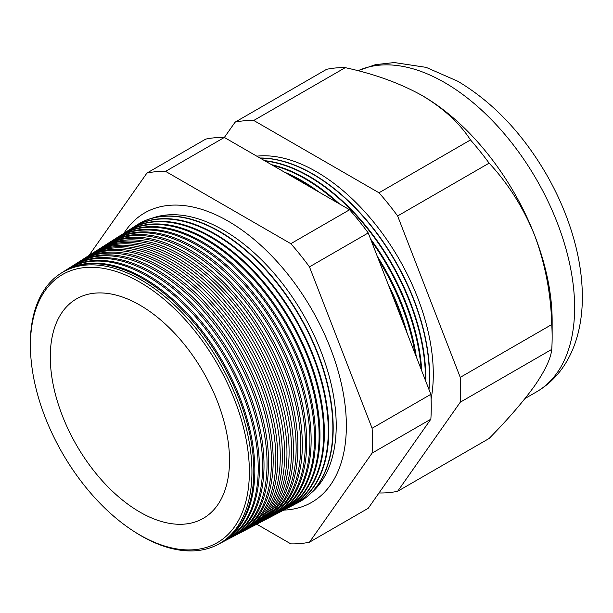 <?xml version="1.0" encoding="UTF-8"?>
<svg xmlns="http://www.w3.org/2000/svg" width="613" height="613" viewBox="0 0 613 613"><rect width="100%" height="100%" fill="white"/><g stroke="black" fill="none" stroke-linecap="round" stroke-linejoin="round"><path stroke-width="0.92" d="M311.067 493.097A159.633 92.165 -120 0 0 325.219 363.134A159.633 92.165 -120 0 0 223.347 230.09A159.633 92.165 -120 0 0 152.315 218.121M283.796 510.1A167.096 96.471 -120 0 0 319.848 496.645A167.096 96.471 -120 0 0 334.913 360.643A167.096 96.471 -120 0 0 228.212 221.186A167.096 96.471 -120 0 0 153.625 208.742A167.096 96.471 -120 0 0 123.949 233.239M30.734 355.088L30.65 353.724A156.698 90.471 60 0 1 60.879 273.344L62.649 272.218A156.79 90.525 60 0 1 142.952 278.823A156.79 90.525 60 0 1 245.897 418.748A156.79 90.525 60 0 1 219.385 543.7L217.531 544.673A156.698 90.471 60 0 1 141.136 535.831A156.698 90.471 60 0 1 132.806 530.659L131.665 529.9A154.813 89.383 -120 0 0 139.894 535.011A154.813 89.383 -120 0 0 249.368 471.811A154.813 89.383 -120 0 0 139.894 282.202A154.813 89.383 -120 0 0 30.734 355.088A154.813 89.383 -120 0 0 131.665 529.9M219.883 543.44A156.836 90.548 -120 0 0 220.389 543.179A156.836 90.548 -120 0 0 246.901 418.189A156.836 90.548 -120 0 0 143.925 278.225A156.836 90.548 -120 0 0 63.599 271.613A156.836 90.548 -120 0 0 63.124 271.919M63.599 271.613L66.802 269.574A156.997 90.647 60 0 1 147.212 276.195A156.997 90.647 60 0 1 250.296 416.304A156.997 90.647 60 0 1 223.753 541.425L220.389 543.179M224.335 541.118A157.058 90.678 -120 0 0 224.925 540.812A157.058 90.678 -120 0 0 251.483 415.645A157.058 90.678 -120 0 0 148.361 275.482A157.058 90.678 -120 0 0 67.92 268.862A157.058 90.678 -120 0 0 67.361 269.222M67.92 268.862L70.955 266.939A157.212 90.762 60 0 1 151.472 273.559A157.212 90.762 60 0 1 254.694 413.859A157.212 90.762 60 0 1 228.113 539.149L224.925 540.812M228.787 538.789A157.273 90.801 -120 0 0 229.469 538.444A157.273 90.801 -120 0 0 256.065 413.101A157.273 90.801 -120 0 0 152.798 272.739A157.273 90.801 -120 0 0 72.242 266.119A157.273 90.801 -120 0 0 71.606 266.532M72.242 266.119L75.108 264.295A157.418 90.885 60 0 1 155.733 270.931A157.418 90.885 60 0 1 259.092 411.415A157.418 90.885 60 0 1 232.48 536.873L229.469 538.444M233.239 536.467A157.495 90.931 -120 0 0 234.013 536.068A157.495 90.931 -120 0 0 260.64 410.557A157.495 90.931 -120 0 0 157.234 270.004A157.495 90.931 -120 0 0 76.571 263.368A157.495 90.931 -120 0 0 75.843 263.835M76.571 263.368L79.261 261.659A157.633 91.008 60 0 1 159.993 268.295A157.633 91.008 60 0 1 263.49 408.978A157.633 91.008 60 0 1 236.84 534.597L234.013 536.068M237.691 534.145A157.71 91.053 -120 0 0 238.557 533.701A157.71 91.053 -120 0 0 265.222 408.013A157.71 91.053 -120 0 0 161.671 267.26A157.71 91.053 -120 0 0 80.893 260.617A157.71 91.053 -120 0 0 80.081 261.146M80.893 260.617L83.414 259.015A157.84 91.13 60 0 1 164.253 265.667A157.84 91.13 60 0 1 267.889 406.534A157.84 91.13 60 0 1 241.2 532.322L238.557 533.701M242.143 531.816A157.932 91.184 -120 0 0 243.1 531.333A157.932 91.184 -120 0 0 269.804 405.469A157.932 91.184 -120 0 0 166.108 264.525A157.932 91.184 -120 0 0 85.215 257.866A157.932 91.184 -120 0 0 84.318 258.448M85.215 257.866L87.567 256.372A158.054 91.253 60 0 1 168.514 263.031A158.054 91.253 60 0 1 272.287 404.09A158.054 91.253 60 0 1 245.568 530.046L243.1 531.333M246.595 529.494A158.154 91.306 -120 0 0 247.644 528.965A158.154 91.306 -120 0 0 274.379 402.925A158.154 91.306 -120 0 0 170.544 261.782A158.154 91.306 -120 0 0 89.536 255.115A158.154 91.306 -120 0 0 88.556 255.759M89.536 255.115L91.72 253.736A158.261 91.375 60 0 1 172.774 260.402A158.261 91.375 60 0 1 276.685 401.645A158.261 91.375 60 0 1 249.928 527.77L247.644 528.965M251.046 527.165A158.369 91.437 -120 0 0 252.188 526.59A158.369 91.437 -120 0 0 278.961 400.381A158.369 91.437 -120 0 0 174.981 259.046A158.369 91.437 -120 0 0 93.866 252.372A158.369 91.437 -120 0 0 92.801 253.062M93.866 252.372L95.873 251.092A158.468 91.498 60 0 1 177.034 257.774A158.468 91.498 60 0 1 281.083 399.201A158.468 91.498 60 0 1 254.295 525.494L252.188 526.59M255.498 524.843A158.591 91.559 -120 0 0 256.724 524.222A158.591 91.559 -120 0 0 283.543 397.837A158.591 91.559 -120 0 0 179.417 256.303A158.591 91.559 -120 0 0 98.187 249.621A158.591 91.559 -120 0 0 97.038 250.372M98.187 249.621L100.026 248.457A158.683 91.613 60 0 1 181.295 255.138A158.683 91.613 60 0 1 285.482 396.757A158.683 91.613 60 0 1 258.655 523.218L256.724 524.222M259.95 522.514A158.805 91.689 -120 0 0 261.268 521.855A158.805 91.689 -120 0 0 288.118 395.293A158.805 91.689 -120 0 0 183.854 253.56A158.805 91.689 -120 0 0 102.509 246.87A158.805 91.689 -120 0 0 101.275 247.683M102.509 246.87L104.172 245.813A158.89 91.735 60 0 1 185.555 252.51A158.89 91.735 60 0 1 289.88 394.312A158.89 91.735 60 0 1 263.015 520.943L261.268 521.855M264.402 520.192A159.028 91.812 -120 0 0 265.812 519.479A159.028 91.812 -120 0 0 292.7 392.749A159.028 91.812 -120 0 0 188.291 250.824A159.028 91.812 -120 0 0 106.838 244.12A159.028 91.812 -120 0 0 105.52 244.985M106.838 244.12L108.325 243.169A159.104 91.858 60 0 1 189.823 249.874A159.104 91.858 60 0 1 294.286 391.868A159.104 91.858 60 0 1 267.383 518.667L265.812 519.479M268.854 517.862A159.25 91.942 -120 0 0 270.356 517.111A159.25 91.942 -120 0 0 297.282 390.205A159.25 91.942 -120 0 0 192.72 248.081A159.25 91.942 -120 0 0 111.16 241.376A159.25 91.942 -120 0 0 109.758 242.296M111.16 241.376L112.478 240.534A159.311 91.981 60 0 1 194.083 247.246A159.311 91.981 60 0 1 298.684 389.424A159.311 91.981 60 0 1 271.743 516.391L270.356 517.111M273.306 515.541A159.464 92.065 -120 0 0 274.9 514.744A159.464 92.065 -120 0 0 301.857 387.661A159.464 92.065 -120 0 0 197.156 245.346A159.464 92.065 -120 0 0 115.482 238.626A159.464 92.065 -120 0 0 113.995 239.606M115.482 238.626L116.631 237.89A159.526 92.103 60 0 1 198.344 244.61A159.526 92.103 60 0 1 303.083 386.979A159.526 92.103 60 0 1 276.111 514.115L274.9 514.744M277.758 513.211A159.686 92.195 -120 0 0 279.444 512.376A159.686 92.195 -120 0 0 306.439 385.117A159.686 92.195 -120 0 0 201.593 242.602A159.686 92.195 -120 0 0 119.803 235.875A159.686 92.195 -120 0 0 118.24 236.909M119.803 235.875L120.784 235.254A159.732 92.226 60 0 1 202.604 241.982A159.732 92.226 60 0 1 307.481 384.535A159.732 92.226 60 0 1 280.47 511.832L279.444 512.376M282.21 510.89A159.901 92.318 -120 0 0 283.98 510.001A159.901 92.318 -120 0 0 311.021 382.566A159.901 92.318 -120 0 0 206.029 239.867A159.901 92.318 -120 0 0 124.132 233.124A159.901 92.318 -120 0 0 122.477 234.22M124.132 233.124L124.937 232.611A159.947 92.341 60 0 1 206.865 239.354A159.947 92.341 60 0 1 311.879 382.091A159.947 92.341 60 0 1 284.83 509.556L283.98 510.001M286.662 508.56A160.123 92.448 -120 0 0 288.524 507.633A160.123 92.448 -120 0 0 315.595 380.022A160.123 92.448 -120 0 0 210.466 237.124A160.123 92.448 -120 0 0 128.454 230.373A160.123 92.448 -120 0 0 126.715 231.53M128.454 230.373L129.09 229.967A160.154 92.463 60 0 1 211.125 236.718A160.154 92.463 60 0 1 316.277 379.646A160.154 92.463 60 0 1 289.198 507.28L288.524 507.633M291.114 506.238A160.345 92.571 -120 0 0 293.068 505.265A160.345 92.571 -120 0 0 320.178 377.478A160.345 92.571 -120 0 0 214.902 234.381A160.345 92.571 -120 0 0 132.776 227.63A160.345 92.571 -120 0 0 130.96 228.841M133.013 227.477A160.368 92.586 60 0 1 133.243 227.331A160.368 92.586 60 0 1 215.385 234.089A160.368 92.586 60 0 1 320.676 377.202A160.368 92.586 60 0 1 293.558 505.005A160.368 92.586 60 0 1 293.313 505.135M295.558 503.909A160.56 92.701 -120 0 0 297.611 502.898A160.56 92.701 -120 0 0 324.76 374.934A160.56 92.701 -120 0 0 219.339 231.645A160.56 92.701 -120 0 0 137.097 224.879A160.56 92.701 -120 0 0 135.197 226.143M137.251 224.787A160.575 92.709 60 0 1 137.396 224.687A160.575 92.709 60 0 1 219.646 231.453A160.575 92.709 60 0 1 325.074 374.758A160.575 92.709 60 0 1 297.926 502.729A160.575 92.709 60 0 1 297.765 502.813M402.848 322.162A164.414 94.923 -120 0 0 392.435 295.313M387.853 283.512A164.453 94.946 60 0 1 407.132 333.196M415.078 353.678A164.606 95.03 -120 0 0 378.811 260.211M312.967 188.605A164.606 95.03 -120 0 0 301.167 181.103A164.606 95.03 -120 0 0 289.367 174.981M284.562 172.207A164.636 95.053 60 0 1 301.834 180.689A164.636 95.053 60 0 1 319.097 192.145M377.324 256.38A164.636 95.053 60 0 1 416.319 356.881M421.093 369.172A164.79 95.145 -120 0 0 371.409 241.131M337.158 202.574A164.79 95.145 -120 0 0 304.967 178.751A164.79 95.145 -120 0 0 272.777 165.403M271.49 164.659A164.813 95.153 60 0 1 305.481 178.437A164.813 95.153 60 0 1 339.472 203.907M370.566 238.947A164.813 95.153 60 0 1 421.744 370.865M425.414 380.321A164.981 95.253 -120 0 0 308.768 176.406A164.981 95.253 -120 0 0 265.13 160.989M264.571 160.667A164.997 95.26 60 0 1 309.136 176.176A164.997 95.26 60 0 1 425.774 381.248M428.816 389.079A165.165 95.36 -120 0 0 312.569 174.054A165.165 95.36 -120 0 0 260.196 158.139M428.985 389.516A165.173 95.367 -120 0 0 312.783 173.923A165.173 95.367 -120 0 0 259.966 158.008M431.092 399.032A165.357 95.467 -120 0 0 316.377 171.709A165.357 95.467 -120 0 0 256.763 156.154M60.879 273.344A156.698 90.471 60 0 1 141.136 279.942A156.698 90.471 60 0 1 244.02 419.79A156.698 90.471 60 0 1 217.531 544.673M139.894 305.128A126.73 73.169 -120 0 0 79.452 297.313A126.73 73.169 -120 0 0 56.35 397.806A126.73 73.169 -120 0 0 139.894 512.085A126.73 73.169 -120 0 0 206.052 516.598A126.73 73.169 -120 0 0 221.898 414.204A126.73 73.169 -120 0 0 139.894 305.128M378.995 492.967L378.995 492.967A204.045 117.803 -120 0 0 397.63 491.297L489.12 438.479C508.139 419.116 523.341 401.515 534.728 385.677C545.179 370.49 550.849 358.39 551.746 349.387A204.045 117.803 -120 0 0 552.144 337.196L552.144 320.683A183.823 106.133 -120 0 0 534.728 235.584A183.823 106.133 -120 0 0 422.165 95.551L422.165 95.551C399.952 83.207 374.313 73.912 345.242 67.652A204.045 117.803 -120 0 0 326.606 69.315L235.116 122.14L224.358 137.45L349.594 209.753A204.045 117.803 60 0 1 368.229 232.94L430.855 394.335A204.045 117.803 60 0 1 430.855 419.185L368.229 508.277L309.465 542.198L372.091 453.114A204.045 117.803 -120 0 0 372.091 428.265L309.465 266.87A204.045 117.803 -120 0 0 290.83 243.683L165.587 171.372A204.045 117.803 -120 0 0 146.951 173.042L89.023 255.452M146.951 173.042L205.715 139.113A204.045 117.803 60 0 1 224.35 137.45L165.587 171.372M397.63 491.297L460.256 402.212L551.746 349.387M460.256 402.212A204.045 117.803 -120 0 0 460.256 377.363L397.63 215.968A204.045 117.803 -120 0 0 378.995 192.781L253.751 120.47L345.242 67.652M253.751 120.47A204.045 117.803 -120 0 0 235.116 122.14M378.995 192.781L470.485 139.956C459.681 123.205 443.574 108.401 422.165 95.551A183.823 106.133 -120 0 0 421.062 94.923M397.63 215.968L489.12 163.142A204.045 117.803 -120 0 0 470.485 139.956M460.256 377.363L551.746 324.538C550.918 293.727 545.248 264.073 534.728 235.584C523.51 207.884 508.307 183.739 489.12 163.142M552.144 337.196A204.045 117.803 -120 0 0 551.746 324.538M256.77 524.199L290.83 543.869A204.045 117.803 -120 0 0 309.465 542.198M372.091 453.114L430.855 419.185M372.091 428.265L430.855 394.335M309.465 266.87L368.229 232.94M290.83 243.683L349.594 209.753M357.915 70.725L375.524 64.641L394.289 62.557L426.135 67.361L457.834 81.268C492.982 102.248 522.552 133.366 546.543 174.605C559.807 197.761 569.531 221.561 575.707 246.012C580.166 263.805 582.381 281.015 582.35 297.634C582.319 310.523 580.81 322.706 577.837 334.177C575.293 343.97 571.607 353.019 566.78 361.325C559.225 374.282 549.148 384.466 536.551 391.86A183.823 106.133 -120 0 0 564.726 244.556A183.823 106.133 -120 0 0 444.64 82.571A183.823 106.133 -120 0 0 358.007 70.748M536.551 391.86L525.05 398.496M293.068 505.265L293.558 505.005M132.776 227.63L133.243 227.331"/></g></svg>
